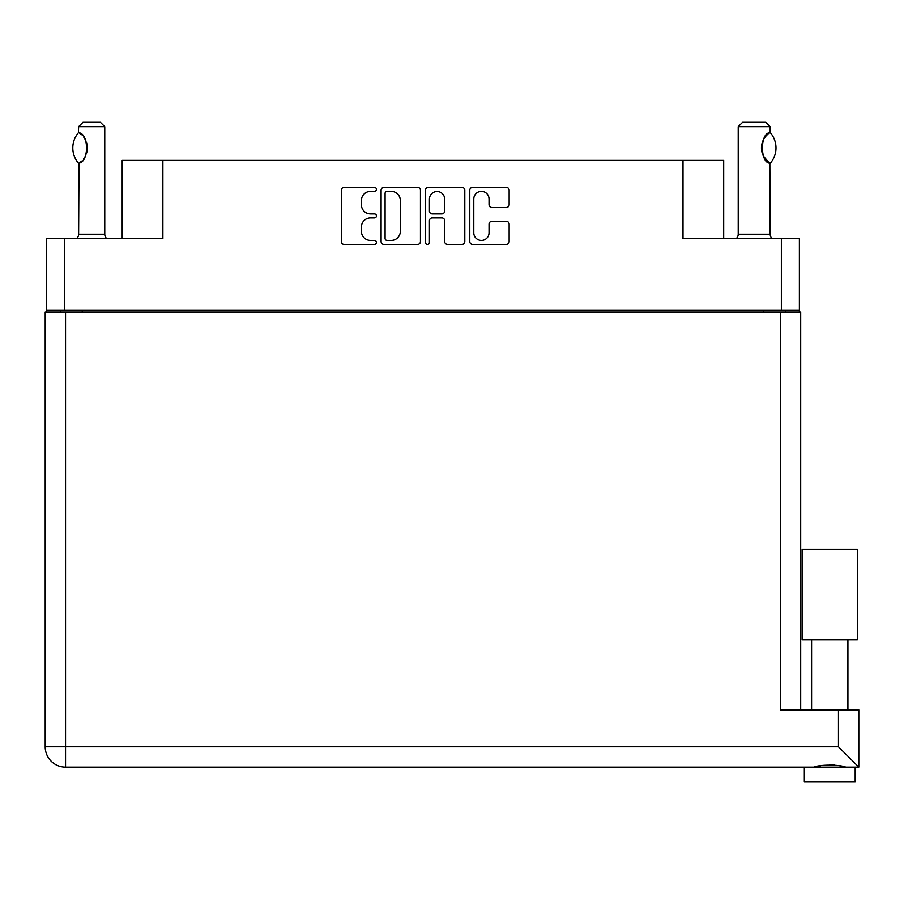 <?xml version="1.0" encoding="UTF-8"?>
<svg xmlns="http://www.w3.org/2000/svg" width="904" height="904" viewBox="0 0 904 904"><rect width="100%" height="100%" fill="white"/><g stroke="black" fill="none" stroke-linecap="round" stroke-linejoin="round"><path stroke-width="1.36" d="M473.786 232.814A7.627 7.627 0 0 0 481.414 240.441A7.627 7.627 0 0 0 489.041 232.814L489.041 224.181A2.848 2.848 0 0 1 491.889 221.333L506.296 221.333A2.848 2.848 0 0 1 509.144 224.181L509.144 241.583A2.848 2.848 0 0 1 506.296 244.43L472.645 244.43A2.848 2.848 0 0 1 469.786 241.583L469.786 190.247A2.848 2.848 0 0 1 472.645 187.388L506.296 187.388A2.848 2.848 0 0 1 509.144 190.247L509.144 204.643A2.848 2.848 0 0 1 506.296 207.502L491.889 207.502A2.848 2.848 0 0 1 489.041 204.643L489.041 199.016A7.627 7.627 0 0 0 481.414 191.377A7.627 7.627 0 0 0 473.786 199.016L473.786 232.814M427.434 244.43A2 2 0 0 0 429.434 242.43L429.434 220.757A2.848 2.848 0 0 1 432.281 217.909L441.841 217.909A2.848 2.848 0 0 1 444.689 220.757L444.689 241.583A2.848 2.848 0 0 0 447.548 244.43L461.944 244.43A2.848 2.848 0 0 0 464.803 241.583L464.803 190.247A2.848 2.848 0 0 0 461.944 187.388L428.293 187.388A2.848 2.848 0 0 0 425.434 190.247L425.434 242.43A2 2 0 0 0 427.434 244.43M799.373 312.095L799.373 238.577L799.373 310.061L46.511 310.061L46.511 238.577L46.511 312.095M420.45 241.583L420.45 190.247A2.848 2.848 0 0 0 417.591 187.388L383.94 187.388A2.848 2.848 0 0 0 381.092 190.247L381.092 241.583A2.848 2.848 0 0 0 383.94 244.43L417.591 244.43A2.848 2.848 0 0 0 420.45 241.583M370.538 191.377L374.459 191.377A2 2 0 0 0 376.448 189.388A2 2 0 0 0 374.459 187.388L344.153 187.388A2.848 2.848 0 0 0 341.305 190.247L341.305 241.583A2.848 2.848 0 0 0 344.153 244.43L374.459 244.43A2 2 0 0 0 376.448 242.43A2 2 0 0 0 374.459 240.441L370.538 240.441A9.13 9.13 0 0 1 361.408 231.311L361.408 227.04A9.13 9.13 0 0 1 370.538 217.909L374.459 217.909A2 2 0 0 0 376.448 215.909A2 2 0 0 0 374.459 213.909L370.538 213.909A9.13 9.13 0 0 1 361.408 204.79L361.408 200.507A9.13 9.13 0 0 1 370.538 191.377M46.511 238.577L162.878 238.577L162.878 160.415L723.686 160.415L723.686 238.577M683.006 160.415L683.006 238.577L799.373 238.577M122.198 238.577L122.198 160.415L162.878 160.415M60.455 312.095L60.455 310.061M387.081 191.377A2 2 0 0 0 385.081 193.377L385.081 238.441A2 2 0 0 0 387.081 240.441L391.217 240.441A9.13 9.13 0 0 0 400.336 231.311L400.336 200.507A9.13 9.13 0 0 0 391.217 191.377L387.081 191.377M444.689 199.151A7.627 7.627 0 0 0 437.061 191.524A7.627 7.627 0 0 0 429.434 199.151L429.434 211.061A2.848 2.848 0 0 0 432.281 213.909L441.841 213.909A2.848 2.848 0 0 0 444.689 211.061L444.689 199.151M785.429 310.061L785.429 312.095L785.429 310.061M829.748 639.851L802.142 639.851L802.142 549.191L857.342 549.191L857.342 639.851L829.748 639.851M816.651 766.728L820.414 765.88M855.173 781.655L855.173 767.123L855.173 781.655L804.323 781.655L804.323 767.123L804.323 781.655M65.54 312.095L65.54 746.783L838.46 746.783L838.46 709.877L858.8 709.877L858.8 767.123L65.54 767.123A20.34 20.34 0 0 1 45.2 746.783L45.2 312.095L800.684 312.095L800.684 709.877L800.684 312.095M838.46 709.877L780.344 709.877L780.344 312.095M829.748 764.727L834.629 765.066M842.833 766.728L845.748 767.123C839.782 764.479 819.736 764.468 813.736 767.123M838.46 746.783L858.8 767.123M802.142 639.851L802.142 549.191M857.342 639.851L857.342 549.191M78.411 163.138L79.01 163.138L78.411 163.138A23.391 23.391 0 0 1 78.399 132.764L79.01 132.764C89.033 133.973 89.044 161.94 79.01 163.138L78.614 234.215A5.808 5.808 0 0 1 76.648 238.577M78.614 234.215L104.762 234.215A5.808 5.808 0 0 0 106.74 238.577M104.762 234.215L104.762 126.707L78.614 126.707L78.399 132.764M78.614 126.707L82.976 122.345L100.412 122.345L104.762 126.707M79.01 132.764A18.012 18.012 0 0 1 79.981 133.43M80.366 133.713A18.012 18.012 0 0 1 81.563 134.741M83.733 137.137A18.012 18.012 0 0 1 85.97 141.069L85.62 140.29M87.338 147.94L86.377 142.165A18.012 18.012 0 0 1 86.377 153.748L86.411 153.635M85.97 154.821A18.012 18.012 0 0 1 83.744 158.731M81.563 161.161A18.012 18.012 0 0 1 80.366 162.178M79.993 162.46A18.012 18.012 0 0 1 79.01 163.127L79.981 162.471M86.626 152.968L87.338 148.007M85.451 139.917L83.756 137.171M81.145 134.357L80.388 133.735M736.24 238.577A5.808 5.808 0 0 0 738.218 234.215L770.174 234.215A5.808 5.808 0 0 0 772.14 238.577M738.218 234.215L738.218 126.707L770.174 126.707L770.174 132.515L769.01 133.284M767.462 134.526L765.665 136.368M763.643 139.352L762.942 140.787A18.012 18.012 0 0 1 768.016 134.041M762.196 142.821L761.462 147.928M761.462 147.951L762.513 154.019M763.405 156.109L768.75 162.415M770.174 234.215L769.846 163.183A18.012 18.012 0 0 1 762.953 155.126M738.218 126.707L742.568 122.345L765.812 122.345L770.174 126.707M770.344 132.718A23.391 23.391 0 0 1 770.344 163.183L769.846 163.183C759.948 163.059 759.948 132.82 769.846 132.718A18.012 18.012 0 0 0 768.954 133.317M762.524 154.053A18.012 18.012 0 0 1 762.524 141.838M64.523 238.577L64.523 310.061M781.361 310.061L781.361 238.577M763.643 312.095L763.643 310.061M82.253 310.061L82.253 312.095M45.2 746.783A20.34 20.34 0 0 0 65.54 767.123L65.54 746.783L45.2 746.783M847.907 639.851L847.907 709.877M811.577 639.851L811.577 709.877"/></g></svg>
